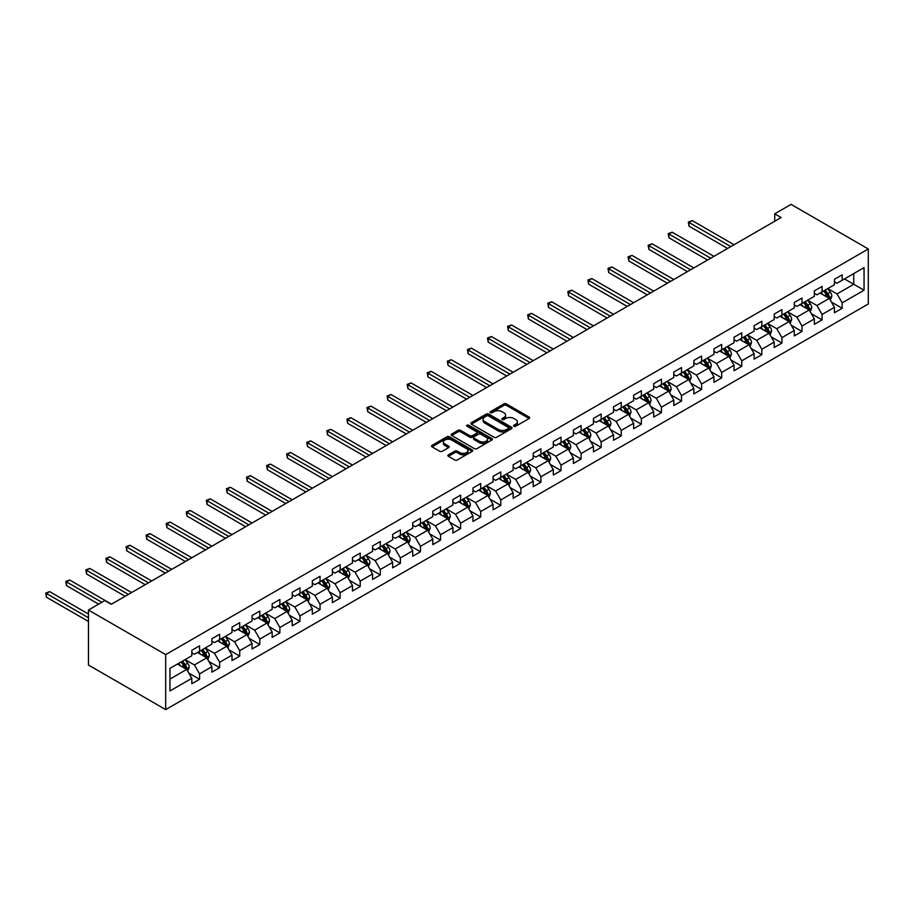 <?xml version="1.0" encoding="UTF-8"?>
<svg xmlns="http://www.w3.org/2000/svg" width="914" height="914" viewBox="0 0 914 914"><rect width="100%" height="100%" fill="white"/><g stroke="black" fill="none" stroke-linecap="round" stroke-linejoin="round"><path stroke-width="1.37" d="M513.942 426.255A1.245 0.72 0 0 0 515.713 426.255L529.137 418.498A1.782 1.028 0 0 0 529.663 417.767A1.782 1.028 0 0 0 529.137 417.047L506.402 403.908A1.782 1.028 0 0 0 503.865 403.908L490.441 411.666A1.245 0.72 0 0 0 492.212 412.682L493.948 411.677A5.713 3.302 0 0 1 502.037 411.677L503.934 412.774A5.713 3.302 0 0 1 505.613 415.105A5.713 3.302 0 0 1 503.934 417.447L502.197 418.452A1.245 0.72 0 0 0 503.968 419.469L505.705 418.463A5.713 3.302 0 0 1 513.794 418.463L515.679 419.56A5.713 3.302 0 0 1 517.358 421.891A5.713 3.302 0 0 1 515.679 424.233L513.942 425.227A1.245 0.72 0 0 0 513.942 426.255L513.942 425.227M448.397 454.829A1.782 1.028 0 0 0 447.871 455.56A1.782 1.028 0 0 0 448.397 456.292L454.784 459.971A1.782 1.028 0 0 0 457.308 459.971L472.218 451.367A1.782 1.028 0 0 0 472.744 450.636A1.782 1.028 0 0 0 472.218 449.905L449.471 436.778A1.782 1.028 0 0 0 446.946 436.778L432.036 445.381A1.782 1.028 0 0 0 431.511 446.112A1.782 1.028 0 0 0 432.036 446.843L439.748 451.288A1.782 1.028 0 0 0 442.273 451.288L448.648 447.609A1.782 1.028 0 0 0 449.174 446.877A1.782 1.028 0 0 0 448.648 446.146L444.832 443.941A4.776 2.765 0 0 1 443.427 441.988A4.776 2.765 0 0 1 446.386 439.44A4.776 2.765 0 0 1 451.596 440.045L466.563 448.683A4.776 2.765 0 0 1 467.968 450.636A4.776 2.765 0 0 1 465.009 453.184A4.776 2.765 0 0 1 459.799 452.59L457.308 451.15A1.782 1.028 0 0 0 454.784 451.15L448.397 454.829L448.397 456.292M868.3 248.974L791.067 204.382L774.718 213.819L781.15 217.543L111.245 604.303L104.813 600.589L88.464 610.026L165.697 654.618L868.3 248.974L868.3 303.974L165.697 709.618L165.697 654.618M494.074 437.292A1.782 1.028 0 0 0 496.599 437.292L511.52 428.677A1.782 1.028 0 0 0 512.034 427.946A1.782 1.028 0 0 0 511.52 427.215L488.773 414.088A1.782 1.028 0 0 0 486.248 414.088L471.338 422.691A1.782 1.028 0 0 0 470.813 423.422A1.782 1.028 0 0 0 471.338 424.153L494.074 437.292M467.477 426.518A1.245 0.72 0 0 1 468.745 426.701L491.846 440.034L476.959 448.625A1.782 1.028 0 0 1 474.435 448.625L451.687 435.498L458.063 431.842L458.063 430.357L451.687 434.036A1.782 1.028 0 0 0 451.162 434.767A1.782 1.028 0 0 0 451.687 435.498L451.687 434.036M458.063 431.842A1.782 1.028 0 0 1 460.599 431.842L460.599 430.357A1.782 1.028 0 0 0 458.063 430.357M460.599 430.357L469.819 435.681A1.782 1.028 0 0 0 472.344 435.681L476.582 433.236A1.782 1.028 0 0 0 477.097 432.505A1.782 1.028 0 0 0 476.582 431.774L466.974 426.232A1.245 0.72 0 0 1 468.745 425.216L491.869 438.56A1.782 1.028 0 0 1 492.395 439.291A1.782 1.028 0 0 1 491.869 440.022L491.869 438.56M188.81 673.092L199.56 679.296L199.56 673.869L211.911 666.729L211.911 672.156L219.634 667.7L219.634 662.273L231.996 655.144L231.996 660.559L239.719 656.103L239.719 650.677L252.081 643.547L252.081 648.974L259.805 644.507L259.805 639.08L272.155 631.951L272.155 637.378L279.878 632.922L279.878 627.495L292.24 620.355L292.24 625.782L299.963 621.326L299.963 615.899L312.325 608.758L312.325 614.185L320.049 609.729L320.049 604.303L332.399 597.173L332.399 602.589L340.122 598.133L340.122 592.706L352.484 585.577L352.484 591.004L360.207 586.537L360.207 581.121L372.569 573.981L372.569 579.407L380.293 574.952L380.293 569.525L392.654 562.384L392.654 567.811L400.378 563.355L400.378 557.928L412.728 550.788L412.728 556.215L420.451 551.759L420.451 546.332L432.813 539.203L432.813 544.63L440.537 540.163L440.537 534.736L452.898 527.607L452.898 533.033L460.622 528.566L460.622 523.151L472.972 516.01L472.972 521.437L480.695 516.981L480.695 511.554L493.057 504.414L493.057 509.841L500.781 505.385L500.781 499.958L513.142 492.817L513.142 498.244L520.866 493.788L520.866 488.362L533.216 481.232L533.216 486.659L540.939 482.192L540.939 476.765L553.301 469.636L553.301 475.063L561.025 470.596L561.025 465.18L573.386 458.04L573.386 463.467L581.11 459.011L581.11 453.584L593.46 446.443L593.46 451.87L601.184 447.414L601.184 441.988L613.545 434.847L613.545 440.274L621.269 435.818L621.269 430.391L633.631 423.262L633.631 428.689L641.354 424.222L641.354 418.795L653.704 411.666L653.704 417.092L661.439 412.625L661.439 407.21L673.789 400.069L673.789 405.496L681.513 401.04L681.513 395.613L693.875 388.473L693.875 393.9L701.598 389.444L701.598 384.017L713.96 376.888L713.96 382.303L721.683 377.848L721.683 372.421L734.033 365.292L734.033 370.718L741.757 366.251L741.757 360.824L754.119 353.695L754.119 359.122L761.842 354.666L761.842 349.239L774.204 342.099L774.204 347.526L781.927 343.07L781.927 337.643L794.277 330.502L794.277 335.929L802.001 331.474L802.001 326.047L814.363 318.917L814.363 324.333L822.086 319.877L822.086 314.45L834.448 307.321L834.448 312.748L842.171 308.281L842.171 302.854L864.05 290.229L864.05 267.631L853.756 273.572L853.756 284.277L864.05 290.229M199.56 679.296L191.837 683.752L191.837 678.325L169.947 690.961L169.947 668.363L191.837 655.738L191.837 650.311L199.56 645.844L199.56 651.271L211.911 644.141L211.911 638.715L219.634 634.259L219.634 639.674L231.996 632.545L231.996 627.118L239.719 622.663L239.719 628.089L252.081 620.949L252.081 615.522L259.805 611.066L259.805 616.493L272.155 609.352L272.155 603.937L279.878 599.47L279.878 604.897L292.24 597.767L292.24 592.341L299.963 587.873L299.963 593.3L312.325 586.171L312.325 580.744L320.049 576.288L320.049 581.715L332.399 574.575L332.399 569.148L340.122 564.692L340.122 570.119L352.484 562.978L352.484 557.551L360.207 553.096L360.207 558.523L372.569 551.382L372.569 545.966L380.293 541.499L380.293 546.926L392.654 539.797L392.654 534.37L400.378 529.903L400.378 535.33L412.728 528.201L412.728 522.774L420.451 518.318L420.451 523.745L432.813 516.604L432.813 511.177L440.537 506.722L440.537 512.148L452.898 505.008L452.898 499.581L460.622 495.125L460.622 500.552L472.972 493.411L472.972 487.996L480.695 483.529L480.695 488.956L493.057 481.827L493.057 476.4L500.781 471.944L500.781 477.359L513.142 470.23L513.142 464.803L520.866 460.348L520.866 465.774L533.216 458.634L533.216 453.207L540.939 448.751L540.939 454.178L553.301 447.037L553.301 441.611L561.025 437.155L561.025 442.582L573.386 435.452L573.386 430.026L581.11 425.558L581.11 430.985L593.46 423.856L593.46 418.429L601.184 413.973L601.184 419.389L613.545 412.26L613.545 406.833L621.269 402.377L621.269 407.804L633.631 400.663L633.631 395.236L641.354 390.781L641.354 396.208L653.704 389.067L653.704 383.64L661.439 379.184L661.439 384.611L673.789 377.482L673.789 372.055L681.513 367.588L681.513 373.015L693.875 365.886L693.875 360.459L701.598 356.003L701.598 361.418L713.96 354.289L713.96 348.862L721.683 344.407L721.683 349.834L734.033 342.693L734.033 337.266L741.757 332.81L741.757 338.237L754.119 331.097L754.119 325.67L761.842 321.214L761.842 326.641L774.204 319.512L774.204 314.085L781.927 309.618L781.927 315.044L794.277 307.915L794.277 302.488L802.001 298.033L802.001 303.448L814.363 296.319L814.363 290.892L822.086 286.436L822.086 291.863L834.448 284.722L834.448 279.296L842.171 274.84L842.171 280.267L864.05 267.631M197.493 652.459L206.77 657.817L194.408 664.946L185.142 659.6M191.837 652.756L194.408 654.241L199.56 651.271M194.408 664.946L199.56 673.869M206.77 657.817L211.911 666.729M217.578 640.874L226.843 646.221L214.493 653.35L205.216 648.003M211.911 641.171L214.493 642.656L219.634 639.674M214.493 653.35L219.634 662.273M226.843 646.221L231.996 655.144M237.663 629.278L246.929 634.624L234.567 641.765L225.301 636.407M231.996 629.575L234.567 631.06L239.719 628.089M234.567 641.765L239.719 650.677M246.929 634.624L252.081 643.547M257.737 617.681L267.014 623.028L254.652 630.169L245.386 624.81M252.081 617.978L254.652 619.464L259.805 616.493M254.652 630.169L259.805 639.08M267.014 623.028L272.155 631.951M277.822 606.085L287.087 611.443L274.737 618.572L265.46 613.225M272.155 606.382L274.737 607.867L279.878 604.897M274.737 618.572L279.878 627.495M287.087 611.443L292.24 620.355M297.907 594.488L307.173 599.847L294.811 606.976L285.545 601.629M292.24 594.786L294.811 596.282L299.963 593.3M294.811 606.976L299.963 615.899M307.173 599.847L312.325 608.758M317.981 582.904L327.258 588.25L314.896 595.38L305.63 590.033M312.325 583.201L314.896 584.686L320.049 581.715M314.896 595.38L320.049 604.303M327.258 588.25L332.399 597.173M338.066 571.307L347.331 576.654L334.981 583.795L325.715 578.436M332.399 571.604L334.981 573.089L340.122 570.119M334.981 583.795L340.122 592.706M347.331 576.654L352.484 585.577M358.151 559.711L367.417 565.058L355.055 572.198L345.789 566.851M352.484 560.008L355.055 561.493L360.207 558.523M355.055 572.198L360.207 581.121M367.417 565.058L372.569 573.981M378.236 548.114L387.502 553.473L375.14 560.602L365.874 555.255M372.569 548.411L375.14 549.897L380.293 546.926M375.14 560.602L380.293 569.525M387.502 553.473L392.654 562.384M398.31 536.518L407.587 541.876L395.225 549.006L385.959 543.659M392.654 536.815L395.225 538.312L400.378 535.33M395.225 549.006L400.378 557.928M407.587 541.876L412.728 550.788M418.395 524.933L427.661 530.28L415.31 537.421L406.033 532.062M412.728 525.23L415.31 526.715L420.451 523.745M415.31 537.421L420.451 546.332M427.661 530.28L432.813 539.203M438.48 513.337L447.746 518.684L435.384 525.824L426.118 520.466M432.813 513.634L435.384 515.119L440.537 512.148M435.384 525.824L440.537 534.736M447.746 518.684L452.898 527.607M458.554 501.74L467.831 507.087L455.469 514.228L446.203 508.881M452.898 502.037L455.469 503.523L460.622 500.552M455.469 514.228L460.622 523.151M467.831 507.087L472.972 516.01M478.639 490.144L487.905 495.502L475.554 502.631L466.277 497.285M472.972 490.441L475.554 491.926L480.695 488.956M475.554 502.631L480.695 511.554M487.905 495.502L493.057 504.414M498.724 478.548L507.99 483.906L495.628 491.035L486.362 485.688M493.057 478.845L495.628 480.341L500.781 477.359M495.628 491.035L500.781 499.958M507.99 483.906L513.142 492.817M518.798 466.963L528.075 472.31L515.713 479.45L506.447 474.092M513.142 467.26L515.713 468.745L520.866 465.774M515.713 479.45L520.866 488.362M528.075 472.31L533.216 481.232M538.883 455.366L548.149 460.713L535.798 467.854L526.521 462.495M533.216 455.663L535.798 457.149L540.939 454.178M535.798 467.854L540.939 476.765M548.149 460.713L553.301 469.636M558.968 443.77L568.234 449.117L555.872 456.257L546.606 450.91M553.301 444.067L555.872 445.552L561.025 442.582M555.872 456.257L561.025 465.18M568.234 449.117L573.386 458.04M579.042 432.173L588.319 437.532L575.957 444.661L566.691 439.314M573.386 432.471L575.957 433.956L581.11 430.985M575.957 444.661L581.11 453.584M588.319 437.532L593.46 446.443M599.127 420.589L608.393 425.935L596.042 433.065L586.765 427.718M593.46 420.886L596.042 422.371L601.184 419.389M596.042 433.065L601.184 441.988M608.393 425.935L613.545 434.847M619.212 408.992L628.478 414.339L616.116 421.48L606.85 416.121M613.545 409.289L616.116 410.774L621.269 407.804M616.116 421.48L621.269 430.391M628.478 414.339L633.631 423.262M639.297 397.396L648.563 402.743L636.201 409.883L626.935 404.525M633.631 397.693L636.201 399.178L641.354 396.208M636.201 409.883L641.354 418.795M648.563 402.743L653.704 411.666M659.371 385.799L668.637 391.146L656.286 398.287L647.021 392.94M653.704 386.096L656.286 387.582L661.439 384.611M656.286 398.287L661.439 407.21M668.637 391.146L673.789 400.069M679.456 374.203L688.722 379.561L676.371 386.691L667.094 381.344M673.789 374.5L676.371 375.985L681.513 373.015M676.371 386.691L681.513 395.613M688.722 379.561L693.875 388.473M699.541 362.618L708.807 367.965L696.445 375.094L687.179 369.747M693.875 362.915L696.445 364.4L701.598 361.418M696.445 375.094L701.598 384.017M708.807 367.965L713.96 376.888M719.615 351.022L728.892 356.369L716.53 363.509L707.265 358.151M713.96 351.319L716.53 352.804L721.683 349.834M716.53 363.509L721.683 372.421M728.892 356.369L734.033 365.292M739.7 339.425L748.966 344.772L736.615 351.913L727.338 346.555M734.033 339.722L736.615 341.208L741.757 338.237M736.615 351.913L741.757 360.824M748.966 344.772L754.119 353.695M759.785 327.829L769.051 333.187L756.689 340.316L747.424 334.97M754.119 328.126L756.689 329.611L761.842 326.641M756.689 340.316L761.842 349.239M769.051 333.187L774.204 342.099M779.859 316.233L789.136 321.591L776.774 328.72L767.509 323.373M774.204 316.53L776.774 318.015L781.927 315.044M776.774 328.72L781.927 337.643M789.136 321.591L794.277 330.502M799.944 304.648L809.21 309.995L796.859 317.124L787.582 311.777M794.277 304.945L796.859 306.43L802.001 303.448M796.859 317.124L802.001 326.047M809.21 309.995L814.363 318.917M820.029 293.051L829.295 298.398L816.933 305.539L807.668 300.18M814.363 293.348L816.933 294.834L822.086 291.863M816.933 305.539L822.086 314.45M829.295 298.398L834.448 307.321M844.49 278.93L853.756 284.277L837.018 293.942L827.753 288.584M834.448 281.752L837.018 283.237L842.171 280.267M837.018 293.942L842.171 302.854M88.464 610.026L88.464 665.026L165.697 709.618M774.718 213.819L774.718 221.257M169.947 679.068L186.685 669.414L177.419 664.055M186.685 669.414L191.837 678.325M831.42 302.077L842.171 308.281M811.335 313.673L822.086 319.877M791.261 325.27L802.001 331.474M771.176 336.866L781.927 343.07M751.091 348.451L761.842 354.666M731.006 360.047L741.757 366.251M710.932 371.644L721.683 377.848M690.847 383.24L701.598 389.444M670.762 394.837L681.513 401.04M650.688 406.422L661.439 412.625M630.603 418.018L641.354 424.222M610.518 429.614L621.269 435.818M590.444 441.211L601.184 447.414M570.359 452.796L581.11 459.011M550.274 464.392L561.025 470.596M530.2 475.988L540.939 482.192M510.115 487.585L520.866 493.788M490.03 499.181L500.781 505.385M469.945 510.766L480.695 516.981M449.871 522.362L460.622 528.566M429.786 533.959L440.537 540.163M409.701 545.555L420.451 551.759M389.627 557.152L400.378 563.355M369.542 568.737L380.293 574.952M349.456 580.333L360.207 586.537M329.383 591.929L340.122 598.133M309.298 603.526L320.049 609.729M289.212 615.122L299.963 621.326M269.139 626.707L279.878 632.922M249.054 638.303L259.805 644.507M228.968 649.9L239.719 656.103M208.895 661.496L219.634 667.7M514.445 426.427L515.679 425.718A5.713 3.302 0 0 0 517.358 423.376L517.358 421.891M505.613 415.105L505.613 416.601A5.713 3.302 0 0 1 503.934 418.932L502.7 419.64M529.115 418.521L506.402 405.393A1.782 1.028 0 0 0 503.865 405.393L490.944 412.865M511.52 427.215L511.52 428.677L488.773 415.573A1.782 1.028 0 0 0 486.248 415.573L471.361 424.165L471.338 422.691M508.355 428.46A1.245 0.72 0 0 0 508.355 427.444L488.396 415.916A1.245 0.72 0 0 0 486.625 415.916L484.786 416.967A5.713 3.302 0 0 0 483.118 419.309A5.713 3.302 0 0 0 484.786 421.64L498.438 429.511A5.713 3.302 0 0 0 506.527 429.511L508.355 428.46L508.355 429.946A1.245 0.72 0 0 0 508.721 429.431L508.721 427.946M483.118 419.309L483.118 420.794A5.713 3.302 0 0 0 484.786 423.125L484.786 421.64M508.355 429.946L506.527 431.008A5.713 3.302 0 0 1 498.438 431.008L484.786 423.125M460.599 431.842L469.819 437.166A1.782 1.028 0 0 0 472.344 437.166L476.582 434.721A1.782 1.028 0 0 0 477.097 433.99L477.097 432.505M479.393 441.211A4.776 2.765 0 0 0 484.603 441.805A4.776 2.765 0 0 0 487.55 439.257A4.776 2.765 0 0 0 486.145 437.303L480.878 434.264A1.782 1.028 0 0 0 478.342 434.264L474.115 436.698A1.782 1.028 0 0 0 473.589 437.429A1.782 1.028 0 0 0 474.115 438.16L479.393 441.211L479.393 442.696A4.776 2.765 0 0 0 484.603 443.29A4.776 2.765 0 0 0 487.55 440.742L487.55 439.257M473.589 437.429L473.589 438.914A1.782 1.028 0 0 0 474.115 439.645L474.115 438.16M479.393 442.696L474.115 439.645M467.968 450.636L467.968 452.122A4.776 2.765 0 0 1 465.009 454.669A4.776 2.765 0 0 1 459.799 454.075L457.308 452.636A1.782 1.028 0 0 0 454.784 452.636L448.42 456.303M443.427 441.988L443.427 443.473A4.776 2.765 0 0 0 444.832 445.426L444.832 443.941M448.625 447.62L444.832 445.426M472.195 451.379L449.471 438.263A1.782 1.028 0 0 0 446.946 438.263L432.059 446.855L432.036 445.381M830.312 300.158L831.843 296.307A4.821 2.788 -120 0 0 830.3 292.194L827.65 288.653M823.011 294.776L821.206 292.366M734.033 244.735L692.241 220.605L689.019 222.468L689.019 226.181L727.601 248.459M823.651 290.949L826.313 294.502A4.821 2.788 60 0 1 827.696 297.404L829.238 296.513A4.821 2.788 -120 0 0 827.856 293.611L825.205 290.058M823.994 290.755L826.942 294.696A2.456 1.417 60 0 1 827.387 295.439L829.238 296.513M689.019 226.181L688.311 222.056L730.823 246.597M688.311 222.056L692.241 220.605M810.227 311.754L811.758 307.892A4.821 2.788 -120 0 0 810.227 303.791L807.565 300.238M802.938 306.373L801.132 303.962M713.96 256.331L672.156 232.202L668.934 234.064L668.934 237.777L707.516 260.056M803.577 302.545L806.228 306.099A4.821 2.788 60 0 1 807.61 309.001L809.153 308.098A4.821 2.788 -120 0 0 807.782 305.207L805.12 301.654M803.909 302.351L806.856 306.293A2.456 1.417 60 0 1 807.302 307.035L809.153 308.098M668.934 237.777L668.225 233.653L710.738 258.194M668.225 233.653L672.156 232.202M790.153 323.35L791.684 319.489A4.821 2.788 -120 0 0 790.142 315.387L787.48 311.834M782.852 317.958L781.047 315.558M693.875 267.928L652.07 243.798L648.86 245.649L648.86 249.373L687.431 271.641M783.492 314.142L786.154 317.684A4.821 2.788 60 0 1 787.537 320.586L789.079 319.694A4.821 2.788 -120 0 0 787.697 316.792L785.035 313.251M783.835 313.948L786.783 317.878A2.456 1.417 60 0 1 787.228 318.632L789.079 319.694M648.86 249.373L648.152 245.249L690.653 269.79M648.152 245.249L652.07 243.798M770.068 334.947L771.599 331.085A4.821 2.788 -120 0 0 770.056 326.972L767.406 323.43M762.767 329.554L760.962 327.143M673.789 279.524L631.997 255.394L628.775 257.245L628.775 260.97L667.357 283.237M763.407 325.738L766.069 329.28A4.821 2.788 60 0 1 767.452 332.182L768.994 331.291A4.821 2.788 -120 0 0 767.611 328.389L764.961 324.847M763.75 325.544L766.697 329.474A2.456 1.417 60 0 1 767.143 330.217L768.994 331.291M628.775 260.97L628.067 256.845L670.568 281.375M628.067 256.845L631.997 255.394M749.983 346.543L751.514 342.681A4.821 2.788 -120 0 0 749.983 338.568L747.321 335.027M742.694 341.151L740.888 338.74M653.704 291.12L611.912 266.979L608.69 268.842L608.69 272.555L647.272 294.834M743.333 337.335L745.984 340.876A4.821 2.788 60 0 1 747.366 343.778L748.909 342.887A4.821 2.788 -120 0 0 747.526 339.985L744.876 336.432M743.665 337.14L746.612 341.071A2.456 1.417 60 0 1 747.058 341.813L748.909 342.887M608.69 272.555L607.981 268.43L650.494 292.971M607.981 268.43L611.912 266.979M729.909 358.128L731.44 354.278A4.821 2.788 -120 0 0 729.898 350.165L727.236 346.623M722.608 352.747L720.803 350.336M633.631 302.705L591.826 278.576L588.616 280.438L588.616 284.151L627.187 306.43M723.248 348.919L725.91 352.473A4.821 2.788 60 0 1 727.281 355.375L728.835 354.483A4.821 2.788 -120 0 0 727.453 351.582L724.791 348.028M723.58 348.725L726.527 352.667A2.456 1.417 60 0 1 726.984 353.41L728.835 354.483M588.616 284.151L587.908 280.027L630.409 304.568M587.908 280.027L591.826 278.576M709.824 369.724L711.355 365.863A4.821 2.788 -120 0 0 709.812 361.761L707.162 358.208M702.523 364.343L700.718 361.933M613.545 314.302L571.753 290.172L568.531 292.034L568.531 295.748L607.113 318.015M703.163 360.516L705.825 364.069A4.821 2.788 60 0 1 707.208 366.971L708.75 366.068A4.821 2.788 -120 0 0 707.367 363.166L704.717 359.625M703.506 360.322L706.453 364.263A2.456 1.417 60 0 1 706.899 365.006L708.75 366.068M568.531 295.748L567.822 291.623L610.324 316.164M567.822 291.623L571.753 290.172M689.739 381.321L691.27 377.459A4.821 2.788 -120 0 0 689.727 373.358L687.077 369.804M682.45 375.928L680.644 373.518M593.46 325.898L551.668 301.769L548.446 303.619L548.446 307.344L587.028 329.611M683.089 372.112L685.74 375.654A4.821 2.788 60 0 1 687.122 378.556L688.665 377.665A4.821 2.788 -120 0 0 687.282 374.763L684.632 371.221M683.421 371.918L686.368 375.848A2.456 1.417 60 0 1 686.814 376.602L688.665 377.665M548.446 307.344L547.737 303.219L590.25 327.76M547.737 303.219L551.668 301.769M669.665 392.917L671.196 389.056A4.821 2.788 -120 0 0 669.654 384.943L666.991 381.401M662.364 387.525L660.559 385.114M573.386 337.495L531.582 313.365L528.372 315.216L528.372 318.94L566.943 341.208M663.004 383.709L665.655 387.25A4.821 2.788 60 0 1 667.037 390.152L668.591 389.261A4.821 2.788 -120 0 0 667.209 386.359L664.547 382.817M663.336 383.514L666.283 387.445A2.456 1.417 60 0 1 666.729 388.187L668.591 389.261M528.372 318.94L527.664 314.804L570.165 339.345M527.664 314.804L531.582 313.365M649.58 404.502L651.111 400.652A4.821 2.788 -120 0 0 649.568 396.539L646.918 392.997M642.279 399.121L640.474 396.71M553.301 349.091L511.509 324.95L508.287 326.812L508.287 330.525L546.869 352.804M642.919 395.294L645.581 398.847A4.821 2.788 60 0 1 646.963 401.749L648.506 400.858A4.821 2.788 -120 0 0 647.123 397.956L644.461 394.402M643.262 395.099L646.209 399.041A2.456 1.417 60 0 1 646.655 399.784L648.506 400.858M508.287 330.525L507.578 326.401L550.079 350.942M507.578 326.401L511.509 324.95M629.495 416.099L631.026 412.248A4.821 2.788 -120 0 0 629.483 408.135L626.833 404.594M622.194 410.717L620.389 408.307M533.216 360.676L491.424 336.546L488.202 338.409L488.202 342.122L526.784 364.4M622.845 406.89L625.496 410.443A4.821 2.788 60 0 1 626.878 413.345L628.421 412.454A4.821 2.788 -120 0 0 627.038 409.552L624.388 405.999M623.177 406.696L626.124 410.637A2.456 1.417 60 0 1 626.57 411.38L628.421 412.454M488.202 342.122L487.493 337.997L530.006 362.538M487.493 337.997L491.424 336.546M609.409 427.695L610.94 423.833A4.821 2.788 -120 0 0 609.409 419.732L606.747 416.178M602.12 422.314L600.315 419.903M513.142 372.272L471.338 348.143L468.117 350.005L468.117 353.718L506.699 375.985M602.76 418.486L605.411 422.039A4.821 2.788 60 0 1 606.793 424.93L608.336 424.039A4.821 2.788 -120 0 0 606.965 421.137L604.303 417.595M603.091 418.292L606.039 422.222A2.456 1.417 60 0 1 606.485 422.976L608.336 424.039M468.117 353.718L467.42 349.594L509.921 374.134M467.42 349.594L471.338 348.143M589.336 439.291L590.867 435.43A4.821 2.788 -120 0 0 589.324 431.328L586.662 427.775M582.035 433.899L580.23 431.488M493.057 383.869L451.253 359.739L448.043 361.59L448.043 365.314L486.625 387.582M582.675 430.083L585.337 433.624A4.821 2.788 60 0 1 586.719 436.526L588.262 435.635A4.821 2.788 -120 0 0 586.879 432.733L584.217 429.192M583.018 429.888L585.965 433.819A2.456 1.417 60 0 1 586.411 434.573L588.262 435.635M448.043 365.314L447.334 361.19L489.835 385.731M447.334 361.19L451.253 359.739M569.251 450.888L570.782 447.026A4.821 2.788 -120 0 0 569.239 442.913L566.589 439.371M561.95 445.495L560.145 443.084M472.972 395.465L431.18 371.335L427.958 373.186L427.958 376.899L466.54 399.178M562.59 441.679L565.252 445.221A4.821 2.788 60 0 1 566.634 448.123L568.177 447.232A4.821 2.788 -120 0 0 566.794 444.33L564.144 440.788M562.933 441.485L565.88 445.415A2.456 1.417 60 0 1 566.326 446.158L568.177 447.232M427.958 376.899L427.249 372.775L469.762 397.316M427.249 372.775L431.18 371.335M549.165 462.473L550.696 458.622A4.821 2.788 -120 0 0 549.165 454.509L546.503 450.968M541.876 457.091L540.071 454.681M452.898 407.061L411.094 382.92L407.873 384.783L407.873 388.496L446.455 410.774M542.516 453.264L545.167 456.817A4.821 2.788 60 0 1 546.549 459.719L548.092 458.828A4.821 2.788 -120 0 0 546.721 455.926L544.058 452.373M542.847 453.07L545.795 457.011A2.456 1.417 60 0 1 546.241 457.754L548.092 458.828M407.873 388.496L407.164 384.371L449.677 408.912M407.164 384.371L411.094 382.92M529.092 474.069L530.623 470.219A4.821 2.788 -120 0 0 529.08 466.106L526.418 462.564M521.791 468.688L519.986 466.277M432.813 418.646L391.009 394.517L387.799 396.379L387.799 400.092L426.37 422.371M522.431 464.86L525.093 468.414A4.821 2.788 60 0 1 526.475 471.316L528.018 470.424A4.821 2.788 -120 0 0 526.635 467.522L523.973 463.969M522.774 464.666L525.721 468.608A2.456 1.417 60 0 1 526.167 469.35L528.018 470.424M387.799 400.092L387.09 395.968L429.591 420.509M387.09 395.968L391.009 394.517M509.007 485.665L510.538 481.804A4.821 2.788 -120 0 0 508.995 477.702L506.345 474.149M501.706 480.284L499.901 477.873M412.728 430.243L370.935 406.113L367.714 407.975L367.714 411.688L406.296 433.956M502.346 476.457L505.008 479.999A4.821 2.788 60 0 1 506.39 482.9L507.933 482.009A4.821 2.788 -120 0 0 506.55 479.107L503.9 475.566M502.689 476.263L505.636 480.193A2.456 1.417 60 0 1 506.082 480.947L507.933 482.009M367.714 411.688L367.005 407.564L409.506 432.105M367.005 407.564L370.935 406.113M488.921 497.262L490.452 493.4A4.821 2.788 -120 0 0 488.921 489.298L486.259 485.745M481.632 491.869L479.827 489.458M392.643 441.839L350.85 417.709L347.628 419.56L347.628 423.285L386.211 445.552M482.272 488.053L484.923 491.595A4.821 2.788 60 0 1 486.305 494.497L487.848 493.606A4.821 2.788 -120 0 0 486.465 490.704L483.814 487.162M482.603 487.859L485.551 491.789A2.456 1.417 60 0 1 485.997 492.543L487.848 493.606M347.628 423.285L346.92 419.16L389.433 443.701M346.92 419.16L350.85 417.709M468.848 508.858L470.379 504.996A4.821 2.788 -120 0 0 468.836 500.883L466.174 497.342M461.547 503.465L459.742 501.055M372.569 453.435L330.765 429.306L327.555 431.157L327.555 434.87L366.126 457.149M462.187 499.65L464.849 503.191A4.821 2.788 60 0 1 466.22 506.093L467.774 505.202A4.821 2.788 -120 0 0 466.391 502.3L463.729 498.758M462.518 499.455L465.466 503.386A2.456 1.417 60 0 1 465.923 504.128L467.774 505.202M327.555 434.87L326.846 430.745L369.347 455.286M326.846 430.745L330.765 429.306M448.763 520.443L450.294 516.593A4.821 2.788 -120 0 0 448.751 512.48L446.101 508.938M441.462 515.062L439.657 512.651M352.484 465.032L310.691 440.891L307.47 442.753L307.47 446.466L346.052 468.745M442.102 511.234L444.764 514.788A4.821 2.788 60 0 1 446.146 517.69L447.689 516.798A4.821 2.788 -120 0 0 446.306 513.897L443.656 510.343M442.445 511.04L445.392 514.982A2.456 1.417 60 0 1 445.838 515.725L447.689 516.798M307.47 446.466L306.761 442.342L349.262 466.883M306.761 442.342L310.691 440.891M428.677 532.039L430.208 528.189A4.821 2.788 -120 0 0 428.666 524.076L426.015 520.534M421.388 526.658L419.583 524.248M332.399 476.617L290.606 452.487L287.384 454.349L287.384 458.063L325.967 480.341M422.028 522.831L424.679 526.384A4.821 2.788 60 0 1 426.061 529.286L427.603 528.395A4.821 2.788 -120 0 0 426.221 525.493L423.57 521.94M422.359 522.637L425.307 526.578A2.456 1.417 60 0 1 425.753 527.321L427.603 528.395M287.384 458.063L286.676 453.938L329.189 478.479M286.676 453.938L290.606 452.487M408.604 543.636L410.135 539.774A4.821 2.788 -120 0 0 408.592 535.673L405.93 532.119M401.303 538.243L399.498 535.844M312.325 488.213L270.521 464.084L267.311 465.946L267.311 469.659L305.882 491.926M401.943 534.427L404.605 537.969A4.821 2.788 60 0 1 405.976 540.871L407.53 539.98A4.821 2.788 -120 0 0 406.147 537.078L403.485 533.536M402.274 534.233L405.222 538.163A2.456 1.417 60 0 1 405.667 538.917L407.53 539.98M267.311 469.659L266.602 465.534L309.103 490.075M266.602 465.534L270.521 464.084M388.519 555.232L390.05 551.371A4.821 2.788 -120 0 0 388.507 547.269L385.857 543.716M381.218 549.84L379.413 547.429M292.24 499.809L250.447 475.68L247.226 477.531L247.226 481.255L285.808 503.523M381.858 546.024L384.52 549.565A4.821 2.788 60 0 1 385.902 552.467L387.445 551.576A4.821 2.788 -120 0 0 386.062 548.674L383.4 545.132M382.201 545.829L385.148 549.76A2.456 1.417 60 0 1 385.594 550.514L387.445 551.576M247.226 481.255L246.517 477.131L289.018 501.672M246.517 477.131L250.447 475.68M368.433 566.829L369.964 562.967A4.821 2.788 -120 0 0 368.422 558.854L365.771 555.312M361.133 561.436L359.328 559.025M272.155 511.406L230.362 487.276L227.14 489.127L227.14 492.84L265.723 515.119M361.784 557.62L364.435 561.162A4.821 2.788 60 0 1 365.817 564.064L367.359 563.173A4.821 2.788 -120 0 0 365.977 560.271L363.326 556.729M362.115 557.426L365.063 561.356A2.456 1.417 60 0 1 365.509 562.099L367.359 563.173M227.14 492.84L226.432 488.716L268.945 513.257M226.432 488.716L230.362 487.276M348.348 578.413L349.879 574.563A4.821 2.788 -120 0 0 348.348 570.45L345.686 566.909M341.059 573.032L339.254 570.622M252.081 523.002L210.277 498.861L207.067 500.723L207.067 504.437L245.638 526.715M341.699 569.205L344.349 572.758A4.821 2.788 60 0 1 345.732 575.66L347.286 574.769A4.821 2.788 -120 0 0 345.903 571.867L343.241 568.314M342.03 569.011L344.978 572.952A2.456 1.417 60 0 1 345.423 573.695L347.286 574.769M207.067 504.437L206.358 500.312L248.859 524.853M206.358 500.312L210.277 498.861M328.275 590.01L329.805 586.16A4.821 2.788 -120 0 0 328.263 582.047L325.601 578.505M320.974 584.629L319.169 582.218M231.996 534.587L190.192 510.458L186.982 512.32L186.982 516.033L225.564 538.312M321.614 580.801L324.276 584.354A4.821 2.788 60 0 1 325.658 587.256L327.201 586.365A4.821 2.788 -120 0 0 325.818 583.463L323.156 579.91M321.957 580.607L324.904 584.549A2.456 1.417 60 0 1 325.35 585.291L327.201 586.365M186.982 516.033L186.273 511.909L228.774 536.449M186.273 511.909L190.192 510.458M308.189 601.606L309.72 597.745A4.821 2.788 -120 0 0 308.178 593.643L305.527 590.09M300.889 596.214L299.084 593.814M211.911 546.184L170.118 522.054L166.896 523.916L166.896 527.629L205.479 549.897M301.529 592.398L304.191 595.939A4.821 2.788 60 0 1 305.573 598.841L307.115 597.95A4.821 2.788 -120 0 0 305.733 595.048L303.082 591.507M301.871 592.203L304.819 596.134A2.456 1.417 60 0 1 305.265 596.888L307.115 597.95M166.896 527.629L166.188 523.505L208.7 548.046M166.188 523.505L170.118 522.054M288.104 613.203L289.635 609.341A4.821 2.788 -120 0 0 288.104 605.239L285.442 601.686M280.815 607.81L279.01 605.399M191.837 557.78L150.033 533.65L146.811 535.501L146.811 539.226L185.393 561.493M281.455 603.994L284.105 607.536A4.821 2.788 60 0 1 285.488 610.438L287.03 609.547A4.821 2.788 -120 0 0 285.659 606.645L282.997 603.103M281.786 603.8L284.734 607.73A2.456 1.417 60 0 1 285.179 608.484L287.03 609.547M146.811 539.226L146.103 535.101L188.615 559.642M146.103 535.101L150.033 533.65M268.031 624.799L269.561 620.937A4.821 2.788 -120 0 0 268.019 616.824L265.357 613.283M260.73 619.406L258.925 616.996M171.752 569.376L129.948 545.247L126.738 547.098L126.738 550.811L165.308 573.089M261.37 615.59L264.032 619.132A4.821 2.788 60 0 1 265.414 622.034L266.957 621.143A4.821 2.788 -120 0 0 265.574 618.241L262.912 614.699M261.712 615.396L264.66 619.326A2.456 1.417 60 0 1 265.106 620.069L266.957 621.143M126.738 550.811L126.029 546.686L168.53 571.227M126.029 546.686L129.948 545.247M247.945 636.384L249.476 632.534A4.821 2.788 -120 0 0 247.934 628.421L245.283 624.879M240.645 631.003L238.84 628.592M151.667 580.961L109.874 556.832L106.652 558.694L106.652 562.407L145.235 584.686M241.285 627.175L243.947 630.729A4.821 2.788 60 0 1 245.329 633.631L246.871 632.739A4.821 2.788 -120 0 0 245.489 629.837L242.838 626.284M241.627 626.981L244.575 630.923A2.456 1.417 60 0 1 245.021 631.665L246.871 632.739M106.652 562.407L105.944 558.283L148.445 582.824M105.944 558.283L109.874 556.832M227.86 647.98L229.391 644.119A4.821 2.788 -120 0 0 227.86 640.017L225.198 636.464M220.571 642.599L218.766 640.188M131.582 592.558L89.789 568.428L86.567 570.29L86.567 574.003L125.149 596.282M221.211 638.772L223.861 642.325A4.821 2.788 60 0 1 225.244 645.227L226.786 644.336A4.821 2.788 -120 0 0 225.404 641.434L222.753 637.881M221.542 638.578L224.49 642.519A2.456 1.417 60 0 1 224.935 643.262L226.786 644.336M86.567 574.003L85.859 569.879L128.371 594.42M85.859 569.879L89.789 568.428M207.786 659.577L209.317 655.715A4.821 2.788 -120 0 0 207.775 651.613L205.113 648.06M200.486 654.184L198.681 651.785M111.508 604.154L69.704 580.024L66.494 581.887L66.494 585.6L98.632 604.154M201.126 650.368L203.788 653.91A4.821 2.788 60 0 1 205.159 656.812L206.713 655.921A4.821 2.788 -120 0 0 205.33 653.019L202.668 649.477M201.457 650.174L204.405 654.104A2.456 1.417 60 0 1 204.862 654.858L206.713 655.921M66.494 585.6L65.785 581.475L101.854 602.292M65.785 581.475L69.704 580.024M187.701 671.173L189.232 667.311A4.821 2.788 -120 0 0 187.69 663.21L185.039 659.657M180.401 665.78L178.596 663.37M88.464 614.037L49.63 591.621L46.408 593.472L46.408 597.196L88.464 621.474M181.041 661.965L183.703 665.506A4.821 2.788 60 0 1 185.085 668.408L186.627 667.517A4.821 2.788 -120 0 0 185.245 664.615L182.594 661.073M181.383 661.77L184.331 665.7A2.456 1.417 60 0 1 184.777 666.443L186.627 667.517M46.408 597.196L45.7 593.072L88.464 617.761M45.7 593.072L49.63 591.621M515.679 425.718L515.679 424.233M502.197 419.469L502.197 418.452M503.934 418.932L503.934 417.447M490.441 412.682L490.441 411.666M503.865 405.393L503.865 403.908M506.402 405.393L506.402 403.908M529.137 418.498L529.137 417.047M486.248 415.573L486.248 414.088M488.773 415.573L488.773 414.088M498.438 431.008L498.438 429.511M506.527 431.008L506.527 429.511M469.819 437.166L469.819 435.681M472.344 437.166L472.344 435.681M476.582 434.721L476.582 433.236M468.745 426.701L468.745 425.216M454.784 452.636L454.784 451.15M457.308 452.636L457.308 451.15M459.799 454.075L459.799 452.59M448.648 447.609L448.648 446.146M446.946 438.263L446.946 436.778M449.471 438.263L449.471 436.778M472.218 451.367L472.218 449.905M828.815 298.124L831.809 296.399M827.856 293.611L830.3 292.194M824.428 295.588L826.313 294.502M808.741 309.72L811.735 307.995M807.782 305.207L810.227 303.791M804.343 307.184L806.228 306.099M788.656 321.317L791.65 319.58M787.697 316.792L790.142 315.387M784.269 318.78L786.154 317.684M768.571 332.902L771.565 331.176M767.611 328.389L770.056 326.972M764.184 330.377L766.069 329.28M748.497 344.498L751.491 342.773M747.526 339.985L749.983 338.568M744.099 341.962L745.984 340.876M728.412 356.094L731.406 354.369M727.453 351.582L729.898 350.165M724.014 353.558L725.91 352.473M708.327 367.691L711.321 365.966M707.367 363.166L709.812 361.761M703.94 365.154L705.825 364.069M688.242 379.287L691.235 377.551M687.282 374.763L689.727 373.358M683.855 376.751L685.74 375.654M668.168 390.872L671.162 389.147M667.209 386.359L669.654 384.943M663.77 388.336L665.655 387.25M648.083 402.468L651.076 400.743M647.123 397.956L649.568 396.539M643.696 399.932L645.581 398.847M627.998 414.065L630.991 412.34M627.038 409.552L629.483 408.135M623.611 411.529L625.496 410.443M607.924 425.661L610.918 423.936M606.965 421.137L609.409 419.732M603.526 423.125L605.411 422.039M587.839 437.258L590.832 435.521M586.879 432.733L589.324 431.328M583.452 434.721L585.337 433.624M567.754 448.843L570.747 447.117M566.794 444.33L569.239 442.913M563.367 446.306L565.252 445.221M547.68 460.439L550.674 458.714M546.721 455.926L549.165 454.509M543.282 457.903L545.167 456.817M527.595 472.035L530.588 470.31M526.635 467.522L529.08 466.106M523.208 469.499L525.093 468.414M507.51 483.632L510.503 481.907M506.55 479.107L508.995 477.702M503.123 481.095L505.008 479.999M487.436 495.228L490.43 493.491M486.465 490.704L488.921 489.298M483.038 492.692L484.923 491.595M467.351 506.813L470.344 505.088M466.391 502.3L468.836 500.883M462.952 504.277L464.849 503.191M447.266 518.409L450.259 516.684M446.306 513.897L448.751 512.48M442.879 515.873L444.764 514.788M427.192 530.006L430.174 528.281M426.221 525.493L428.666 524.076M422.794 527.469L424.679 526.384M407.107 541.602L410.1 539.877M406.147 537.078L408.592 535.673M402.708 539.066L404.605 537.969M387.022 553.198L390.015 551.462M386.062 548.674L388.507 547.269M382.635 550.662L384.52 549.565M366.937 564.783L369.93 563.058M365.977 560.271L368.422 558.854M362.55 562.247L364.435 561.162M346.863 576.38L349.856 574.655M345.903 571.867L348.348 570.45M342.464 573.843L344.349 572.758M326.778 587.976L329.771 586.251M325.818 583.463L328.263 582.047M322.391 585.44L324.276 584.354M306.693 599.573L309.686 597.836M305.733 595.048L308.178 593.643M302.306 597.036L304.191 595.939M286.619 611.169L289.612 609.432M285.659 606.645L288.104 605.239M282.22 608.633L284.105 607.536M266.534 622.754L269.527 621.029M265.574 618.241L268.019 616.824M262.147 620.218L264.032 619.132M246.449 634.35L249.442 632.625M245.489 629.837L247.934 628.421M242.061 631.814L243.947 630.729M226.375 645.947L229.368 644.221M225.404 641.434L227.86 640.017M221.976 643.41L223.861 642.325M206.29 657.543L209.283 655.806M205.33 653.019L207.775 651.613M201.891 655.007L203.788 653.91M186.205 669.128L189.198 667.403M185.245 664.615L187.69 663.21M181.817 666.603L183.703 665.506"/></g></svg>
